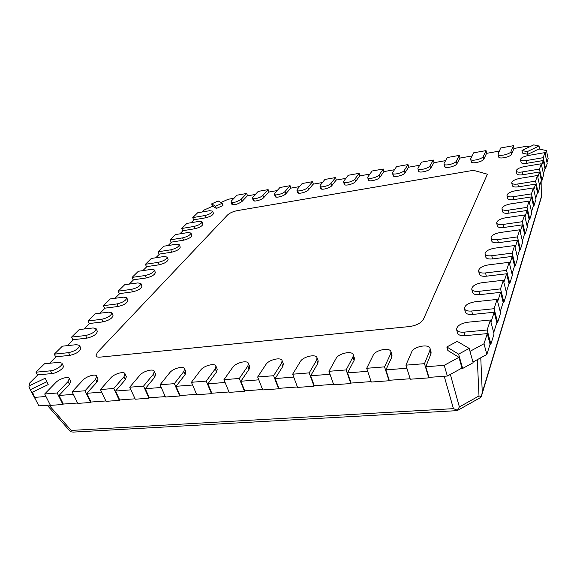 <?xml version="1.0" encoding="UTF-8"?>
<svg xmlns="http://www.w3.org/2000/svg" width="577" height="577" viewBox="0 0 577 577"><rect width="100%" height="100%" fill="white"/><g stroke="black" fill="none" stroke-linecap="round" stroke-linejoin="round"><path stroke-width="0.87" d="M69.276 430.305L70.884 431.798L71.202 430.428L48.973 405.104M73.221 432.101L70.884 431.798M456.905 410.067L457.179 410.636L459.386 406.936L450.341 374.408M444.225 376.269L453.435 408.653L457.085 410.117M477.323 359.659L479.004 395.952L481.254 396.565L482.278 392.519L480.764 357.783M479.783 397.957L481.254 396.565M539.509 169.083L522.178 171.96C518.709 172.451 516.725 172.126 516.22 171.001C516.516 169.169 519.149 167.719 524.111 166.645L541.24 163.76L539.509 169.083L541.962 180.24L541.5 196.894M487.392 174.204L423.439 319.283C421.116 323.07 416.464 325.5 409.482 326.56L100.182 357.12C97.902 357.314 96.503 356.925 95.984 355.944L97.369 352.446L227.504 215.019C229.769 212.985 232.993 211.528 237.169 210.648L473.414 170.323L487.392 174.204M509.015 213.129C505.358 213.569 503.245 213.129 502.675 211.802L501.961 208.86C502.25 206.667 505.127 205.008 510.587 203.883L529.102 201.07L531.792 212.863L529.787 219.289L529.131 219.39L527.075 210.468L509.015 213.129L508.308 210.172C504.644 210.619 502.531 210.179 501.961 208.86M498.384 242.701C494.59 243.105 492.383 242.571 491.77 241.092L490.998 238.012C491.272 235.51 494.338 233.678 500.194 232.509L519.754 229.79L522.668 242.138L520.411 249.387L519.711 249.48L517.482 240.14L498.384 242.701L497.619 239.599C493.818 240.01 491.611 239.484 490.998 238.012M486.353 276.195C482.415 276.549 480.107 275.9 479.429 274.248L478.593 271.017C478.845 268.139 482.127 266.091 488.438 264.886L509.174 262.304L512.347 275.258L509.779 283.495L509.037 283.581L506.613 273.779L486.353 276.195L485.517 272.943C481.571 273.303 479.263 272.661 478.593 271.017M472.613 314.436C468.524 314.725 466.115 313.946 465.365 312.092L464.442 308.702C464.658 305.334 468.185 303.033 475.037 301.785L497.1 299.413L500.576 313.022L497.634 322.464L496.84 322.543L494.179 312.244L472.613 314.436L471.69 311.017C467.601 311.32 465.185 310.549 464.442 308.702M96.705 376.161L95.594 379.161L85.014 390.78L72.103 391.812L82.828 380.257C86.261 376.319 95.789 373.499 96.705 376.161L98.076 379.046L96.972 382.061L86.81 393.298L91.043 402.039L105.858 400.957M353.275 354.768L352.973 356.983L346.142 369.929L328.969 371.299L336.088 358.44C338.526 353.348 352.244 350.398 353.275 354.768L354.408 358.129L354.112 360.358L347.563 372.886L351.054 383.063L371.119 381.599M282.103 360.632L281.619 363.128L273.606 375.721L257.674 376.99L265.932 364.484C268.731 359.738 281.078 356.788 282.103 360.632L283.314 363.863L282.838 366.373L275.142 378.555L278.879 388.335L297.407 386.979M215.949 366.135L215.264 368.847L206.249 381.101L191.434 382.284L200.659 370.109C203.724 365.667 214.947 362.738 215.949 366.135L217.226 369.237L216.548 371.963L207.893 383.82L211.824 393.226L228.982 391.971M464.983 335.663C460.828 335.922 458.354 335.064 457.568 333.095L456.595 329.618C456.782 325.969 460.453 323.509 467.615 322.24L490.4 320.004L494.049 333.96L490.883 344.116L490.068 344.188L487.269 333.621L464.983 335.663L464.009 332.157C459.855 332.424 457.381 331.573 456.595 329.618M430.067 348.494L429.923 350.354L424.484 363.676L405.919 365.154L411.697 351.927C413.651 346.445 429.064 343.531 430.067 348.494L431.106 351.999L430.961 353.867L425.754 366.763L428.956 377.38L447.341 376.038L461.989 368.039L458.967 357.329L447.846 350.499L446.829 346.965L457.229 341.389L469.188 348.414L458.607 354.134L446.829 346.965M126.752 297.797C126.19 300.437 122.937 302.478 116.987 303.935L103.442 305.68L110.308 298.915L123.738 297.141L126.752 297.797L127.87 300.336C127.315 302.983 124.069 305.038 118.126 306.481L105.064 308.147L99.936 313.239M154.333 269.971C153.799 272.301 150.763 274.154 145.216 275.517L132.133 277.386L138.336 271.277L151.311 269.387L154.333 269.971L155.364 272.416C154.838 274.76 151.801 276.614 146.262 277.977L133.648 279.758L129.27 284.108M179.296 244.763C178.791 246.841 175.942 248.528 170.749 249.819L158.105 251.781L163.731 246.228L176.281 244.251L179.296 244.763L180.255 247.122C179.75 249.214 176.901 250.901 171.715 252.185L159.519 254.06L155.783 257.775M61.912 363.157C63.297 365.205 55.471 370.513 50.545 370.823L35.998 372.187L44.544 363.755L58.969 362.342L61.912 363.157L63.254 365.897C64.638 367.96 56.834 373.276 51.908 373.579L37.88 374.862L29.326 383.359L30.098 385.45M96.128 328.688C95.53 331.681 92.024 333.953 85.62 335.518L71.584 337.091L79.215 329.561L93.135 327.945L96.128 328.688L97.347 331.321C96.756 334.328 93.265 336.607 86.86 338.165L73.322 339.665L67.3 345.652M69.305 378.483L68.086 381.527L57.188 393.002L44.696 393.997L55.731 382.594C59.222 378.764 68.418 375.98 69.305 378.483L70.697 381.318L69.485 384.376L59.02 395.476L63.304 404.059L77.606 403.02M545.229 154.297L546.426 150.59L538.947 148.967L527.796 154.326L522.567 153.129L521.969 150.489L533.718 144.877L539.012 146.003L527.198 151.664L521.969 150.489M539.675 185.693L541.349 180.334L539.509 171.989L522.812 174.737C519.35 175.22 517.36 174.889 516.855 173.749L516.22 171.001M472.137 155.92L459.898 158.098L456.926 163.774C455.852 166.392 444.86 168.881 444.622 166.573L444.744 165.909L445.055 167.085M445.595 160.637L433.904 162.714L430.622 168.383C429.418 170.951 418.852 173.403 418.599 171.189L418.751 170.467L419.097 171.722M345.883 178.358L336.146 180.089L331.782 185.7C330.159 188.102 321.021 190.424 320.733 188.513L321.028 187.59L321.519 189.083M394.502 169.717L383.828 171.614L379.976 177.254C378.541 179.743 368.739 182.123 368.465 180.067L368.681 179.238L369.107 180.63M190.915 233.029C190.417 234.998 187.655 236.613 182.62 237.868L170.186 239.866L175.559 234.565L187.9 232.553L190.915 233.029L191.831 235.351C191.34 237.327 188.578 238.943 183.551 240.198L171.564 242.102L168.102 245.542M212.603 211.117C212.127 212.884 209.523 214.37 204.777 215.56L192.754 217.616L197.659 212.776L209.602 210.706L212.603 211.117L213.454 213.353C212.985 215.134 210.381 216.62 205.65 217.81L194.045 219.779L191.088 222.715M255.387 194.442L247.302 195.877L242.073 201.423C237.839 204.301 234.428 205.239 231.817 204.229L232.286 203.14L232.884 204.763M299.564 186.587L290.685 188.167L285.867 193.749C284.079 196.072 275.532 198.329 275.236 196.562L275.611 195.545L276.159 197.118M277.212 190.561L268.745 192.069L263.718 197.63C261.857 199.916 253.577 202.138 253.274 200.443L253.7 199.39L254.269 200.991M222.145 203.292L215.546 206.241L211.665 203.876L218.185 200.969L222.145 203.292L222.974 205.506L216.389 208.456L212.711 206.198L203.631 210.259L201.82 212.055M202 221.828C201.517 223.688 198.834 225.239 193.951 226.458L181.726 228.492L186.861 223.429L198.993 221.388L202 221.828L202.888 224.107C202.412 225.982 199.729 227.526 194.853 228.744L183.06 230.692L179.858 233.865M322.442 182.52L313.145 184.178L308.551 189.775C306.841 192.134 298.006 194.42 297.718 192.588L298.049 191.614L298.569 193.151M369.893 174.088L359.695 175.906L355.591 181.531C354.054 183.976 344.592 186.328 344.31 184.344L344.57 183.464L345.024 184.914M499.365 151.08L486.555 153.359L483.908 159.043C482.978 161.704 471.539 164.229 471.322 161.841L471.409 161.235L471.683 162.325M419.731 165.231L408.552 167.222L404.982 172.876C403.655 175.401 393.485 177.817 393.218 175.682L393.406 174.903L393.788 176.23M518.463 186.825C514.936 187.294 512.917 186.934 512.39 185.736L511.727 182.923C512.023 180.983 514.727 179.469 519.848 178.38L537.418 175.509L539.913 186.797L538.125 192.538L537.504 192.631L535.6 184.099L518.463 186.825L517.807 183.991C514.28 184.467 512.253 184.113 511.727 182.923M526.931 163.277C523.527 163.767 521.579 163.471 521.096 162.389L520.483 159.699C520.779 157.968 523.332 156.576 528.15 155.516L544.868 152.624L547.198 163.435L545.59 168.592L544.998 168.686L543.224 160.514L526.931 163.277L526.318 160.565C522.913 161.062 520.966 160.774 520.483 159.699M529.448 146.911L526.455 146.269L513.912 148.498L511.611 154.189C510.833 156.901 498.917 159.461 498.716 156.98L499.011 157.427M111.851 312.828C111.274 315.633 107.899 317.79 101.725 319.297L87.942 320.963L95.176 313.83L108.851 312.128L111.851 312.828L113.02 315.417C112.45 318.237 109.082 320.394 102.915 321.894L89.623 323.481L84.062 328.998M79.503 345.435C78.89 348.631 75.248 351.047 68.584 352.662L54.296 354.141L62.366 346.178L76.539 344.657L79.503 345.435L80.787 348.119C80.181 351.335 76.546 353.751 69.889 355.36L56.106 356.766L49.564 363.265M45.28 378.202L46.787 381.808L30.206 389.749L28.85 386.049L45.28 378.202L48.194 384.607L32.557 392.115L34.505 397.394L38.839 405.847L50.271 405.011M167.121 257.061C166.602 259.268 163.659 261.028 158.293 262.355L145.433 264.273L151.34 258.453L164.099 256.513L167.121 257.061L168.109 259.462C167.597 261.677 164.661 263.444 159.302 264.771L146.897 266.596L142.851 270.62M140.896 283.531C140.348 286.012 137.203 287.952 131.462 289.365L118.155 291.169L124.675 284.742L137.874 282.91L140.896 283.531L141.971 286.026C141.43 288.514 138.292 290.462 132.559 291.861L119.72 293.592L114.982 298.295M390.932 351.689L390.708 353.73L384.549 366.864L366.698 368.285L373.175 355.244C375.382 349.965 389.908 347.029 390.932 351.689L392.021 355.122L391.797 357.177L385.89 369.886L389.244 380.279L410.153 378.757M184.597 368.753L183.803 371.559L174.348 383.647L160.045 384.787L169.688 372.778C172.869 368.472 183.609 365.566 184.597 368.753L185.895 371.804L185.109 374.617L176.035 386.309L180.053 395.541L196.577 394.336M248.435 363.431L247.85 366.042L239.318 378.462L223.955 379.688L232.719 367.347C235.661 362.76 247.418 359.817 248.435 363.431L249.675 366.597L249.098 369.215L240.912 381.231L244.749 390.824L262.571 389.525M317.025 357.747L316.636 360.113L309.193 372.879L292.654 374.199L300.372 361.512C302.997 356.608 315.994 353.651 317.025 357.747L318.201 361.043L317.819 363.416L310.671 375.771L314.292 385.746L333.564 384.34M154.304 371.299L153.403 374.177L143.543 386.107L129.724 387.21L139.764 375.353C143.038 371.184 153.338 368.299 154.304 371.299L155.631 374.293L154.737 377.185L145.267 388.718L149.364 397.784L165.289 396.623M125.021 373.766L124.019 376.709L113.784 388.487L100.427 389.547L110.827 377.848C114.188 373.795 124.084 370.946 125.021 373.766L126.37 376.702L125.375 379.659L115.544 391.047L119.713 399.948L135.068 398.822M479.718 294.659C475.708 294.984 473.342 294.27 472.635 292.525L471.755 289.214C471.993 286.105 475.398 283.942 481.968 282.716L503.346 280.227L506.664 293.498L503.916 302.312L503.151 302.391L500.612 292.344L479.718 294.659L478.838 291.327C474.821 291.659 472.462 290.952 471.755 289.214M492.563 258.914C488.697 259.289 486.44 258.698 485.798 257.14L484.99 253.988C485.257 251.305 488.423 249.372 494.503 248.189L514.634 245.528L517.67 258.171L515.261 265.896L514.547 265.983L512.225 256.412L492.563 258.914L491.763 255.734C487.89 256.123 485.632 255.539 484.99 253.988M503.858 227.475C500.136 227.893 497.973 227.41 497.381 226.004L496.646 223.003C496.927 220.659 499.891 218.921 505.546 217.774L524.572 214.997L527.364 227.064L525.243 233.887L524.558 233.981L522.423 224.85L503.858 227.475L503.122 224.439C499.393 224.871 497.23 224.388 496.646 223.003M513.876 199.606C510.284 200.06 508.214 199.664 507.666 198.401L506.988 195.524C507.277 193.468 510.061 191.881 515.348 190.771L533.379 187.929L535.968 199.462L534.078 205.535L533.437 205.628L531.46 196.901L513.876 199.606L513.191 196.707C509.599 197.175 507.529 196.779 506.988 195.524M546.426 150.59L548.15 158.61L546.967 162.382M234.053 198.228L228.211 199.267L220.876 202.549M472.952 362.046L486.858 354.451L490.068 344.188M470.003 351.35L483.995 343.762L486.858 354.451M115.544 391.047L130.936 389.843M145.267 388.718L161.235 387.47M34.505 397.394L45.958 396.493M425.754 366.763L444.218 365.32L447.341 376.038M385.89 369.886L406.879 368.241M207.893 383.82L225.095 382.472M176.035 386.309L192.603 385.018M275.142 378.555L293.736 377.098M240.912 381.231L258.784 379.832M347.563 372.886L367.7 371.307M310.671 375.771L330.015 374.257M86.81 393.298L101.66 392.136M527.097 225.888L529.131 219.39M522.387 240.934L524.558 233.981M517.374 256.938L519.711 249.48M512.037 273.996L514.547 265.983M506.339 292.207L509.037 283.581M500.237 311.695L503.151 302.391M493.696 332.604L496.84 322.543M543.419 173.727L544.998 168.686M535.716 198.337L537.504 192.631M531.532 211.716L533.437 205.628M533.783 189.718L535.6 184.099M537.807 177.262L539.509 171.989M541.615 165.476L543.224 160.514M483.995 343.762L487.269 333.621M490.969 322.175L494.179 312.244M497.641 301.526L500.612 292.344M503.858 282.29L506.613 273.779M509.671 264.316L512.225 256.412M515.11 247.497L517.482 240.14M520.209 231.709L522.423 224.85M525.005 216.873L527.075 210.468M529.52 202.902L531.46 196.901M59.02 395.476L73.351 394.351M444.218 365.32L458.967 357.329M444.074 163.385L447.312 157.535L459.357 155.379L456.27 161.235C455.188 163.832 444.189 166.335 443.958 164.041L444.074 163.385M459.357 155.379L460.049 158.069M470.767 158.675L473.674 152.811L486.029 150.604L483.281 156.468C482.343 159.108 470.89 161.647 470.673 159.274L470.767 158.675M486.029 150.604L486.692 153.331M498.16 153.835L500.721 147.972L513.4 145.7L511.006 151.571C510.219 154.261 498.29 156.836 498.095 154.376L498.16 153.835M513.4 145.7L514.035 148.477M527.198 151.664L527.796 154.326M539.012 146.003L539.697 149.133M320.264 185.239L324.909 179.454L335.562 177.55L331.032 183.342C329.395 185.729 320.249 188.059 319.968 186.162L320.264 185.239M335.562 177.55L336.355 180.053M343.82 181.084L348.212 175.278L359.118 173.331L354.848 179.137C353.304 181.567 343.834 183.926 343.56 181.957L343.82 181.084M359.118 173.331L359.897 175.87M367.953 176.822L372.086 171.008L383.258 169.003L379.262 174.824C377.82 177.298 368.003 179.692 367.737 177.644L367.953 176.822M383.258 169.003L384.015 171.578M392.692 172.451L396.543 166.623L407.997 164.575L404.282 170.41C402.955 172.927 392.771 175.35 392.511 173.223L392.692 172.451M407.997 164.575L408.732 167.186M418.058 167.979L421.614 162.137L433.356 160.031L429.944 165.88C428.733 168.434 418.152 170.9 417.907 168.693L418.058 167.979M433.356 160.031L434.07 162.685M170.186 239.866L171.232 242.434M181.726 228.492L182.736 231.009M192.754 217.616L193.721 220.097M211.665 203.876L212.567 206.263M215.546 206.241L216.389 208.456M231.456 200.911L236.988 195.199L246.689 193.461L241.251 199.188C237.017 202.058 233.598 202.996 230.995 202L231.456 200.911M246.689 193.461L247.547 195.834M252.885 197.132L258.207 191.398L268.139 189.624L262.91 195.365C261.042 197.644 252.762 199.873 252.459 198.178L252.885 197.132M268.139 189.624L268.983 192.026M274.818 193.259L279.924 187.511L290.087 185.693L285.081 191.449C283.285 193.764 274.731 196.021 274.436 194.269L274.818 193.259M290.087 185.693L290.916 188.124M297.27 189.299L302.153 183.529L312.554 181.668L307.779 187.446C306.062 189.797 297.22 192.091 296.931 190.266L297.27 189.299M312.554 181.668L313.369 184.135M103.442 305.68L104.718 308.486M118.155 291.169L119.374 293.931M132.133 277.386L133.309 280.097M145.433 264.273L146.565 266.935M158.105 251.781L159.187 254.392M100.427 389.547L106.038 401.34L119.352 400.373L113.784 388.487M119.713 399.948L119.352 400.373M72.103 391.812L77.794 403.395L90.668 402.457L85.014 390.78M91.043 402.039L90.668 402.457M44.696 393.997L50.459 405.379L62.922 404.477L57.188 393.002M63.304 404.059L62.922 404.477M30.206 389.749L36.236 400.77M46.787 381.808L48.194 384.607M35.998 372.187L37.527 375.216M54.296 354.141L55.753 357.113M71.584 337.091L72.976 340.012M87.942 320.963L89.276 323.827M503.346 280.227L500.526 288.889L478.838 291.327M500.526 288.889L503.916 302.312M497.1 299.413L494.078 308.702L471.69 311.017M494.078 308.702L497.634 322.464M490.4 320.004L487.154 329.994L464.009 332.157M487.154 329.994L490.883 344.116M458.607 354.134L462.653 368.451L461.989 368.039M469.188 348.414L473.14 362.724L462.653 368.451M405.919 365.154L410.29 379.212L428.769 377.87L424.484 363.676M428.956 377.38L428.769 377.87M366.698 368.285L371.271 382.046L389.028 380.755L384.549 366.864M389.244 380.279L389.028 380.755M328.969 371.299L333.722 384.78L350.816 383.539L346.142 369.929M351.054 383.063L350.816 383.539M292.654 374.199L297.566 387.412L314.032 386.215L309.193 372.879M314.292 385.746L314.032 386.215M257.674 376.99L262.737 389.944L278.597 388.79L273.606 375.721M278.879 388.335L278.597 388.79M223.955 379.688L229.148 392.382L244.446 391.271L239.318 378.462M244.749 390.824L244.446 391.271M191.434 382.284L196.75 394.74L211.507 393.665L206.249 381.101M211.824 393.226L211.507 393.665M160.045 384.787L165.469 397.019L179.721 395.981L174.348 383.647M180.053 395.541L179.721 395.981M129.724 387.21L135.249 399.212L149.017 398.209L143.543 386.107M149.364 397.784L149.017 398.209M544.868 152.624L543.224 157.672L526.318 160.565M543.224 157.672L545.59 168.592M541.24 163.76L543.657 174.802L541.962 180.24L541.349 180.334M537.418 175.509L535.586 181.135L517.807 183.991M535.586 181.135L538.125 192.538M533.379 187.929L531.446 193.879L513.191 196.707M531.446 193.879L534.078 205.535M529.102 201.07L527.053 207.374L508.308 210.172M527.053 207.374L529.787 219.289M524.572 214.997L522.394 221.691L503.122 224.439M522.394 221.691L525.243 233.887M519.754 229.79L517.439 236.909L497.619 239.599M517.439 236.909L520.411 249.387M514.634 245.528L512.167 253.108L491.763 255.734M512.167 253.108L515.261 265.896M509.174 262.304L506.541 270.397L485.517 272.943M506.541 270.397L509.779 283.495M453.435 408.653L71.202 430.428M541.565 196.065L482.278 392.519M479.004 395.952L459.386 406.936M456.27 161.235L456.926 163.774M483.281 156.468L483.908 159.043M511.006 151.571L511.611 154.189M331.032 183.342L331.782 185.7M354.848 179.137L355.591 181.531M379.262 174.824L379.976 177.254M404.282 170.41L404.982 172.876M429.944 165.88L430.622 168.383M182.62 237.868L183.551 240.198M193.951 226.458L194.853 228.744M204.777 215.56L205.65 217.81M241.251 199.188L242.073 201.423M262.91 195.365L263.718 197.63M285.081 191.449L285.867 193.749M307.779 187.446L308.551 189.775M116.987 303.935L118.126 306.481M131.462 289.365L132.559 291.861M145.216 275.517L146.262 277.977M158.293 262.355L159.302 264.771M170.749 249.819L171.715 252.185M124.019 376.709L125.375 379.659M95.594 379.161L96.972 382.061M68.086 381.527L69.485 384.376M50.545 370.823L51.908 373.579M68.584 352.662L69.889 355.36M85.62 335.518L86.86 338.165M101.725 319.297L102.915 321.894M429.923 350.354L430.961 353.867M390.708 353.73L391.797 357.177M352.973 356.983L354.112 360.358M316.636 360.113L317.819 363.416M281.619 363.128L282.838 366.373M247.85 366.042L249.098 369.215M215.264 368.847L216.548 371.963M183.803 371.559L185.109 374.617M153.403 374.177L154.737 377.185M522.178 171.96L522.812 174.737M47.227 405.234L69.355 430.392M456.998 410.651L72.926 432.115M541.551 196.743L481.824 394.906M479.963 397.856L457.323 410.55M541.594 196.368L541.991 180.147M443.958 164.041L444.622 166.573M470.673 159.274L471.322 161.841M498.095 154.376L498.716 156.98M319.968 186.162L320.733 188.513M343.56 181.957L344.31 184.344M367.737 177.644L368.465 180.067M392.511 173.223L393.218 175.682M417.907 168.693L418.599 171.189M230.995 202L231.817 204.229M252.459 198.178L253.274 200.443M274.436 194.269L275.236 196.562M296.931 190.266L297.718 192.588"/></g></svg>

